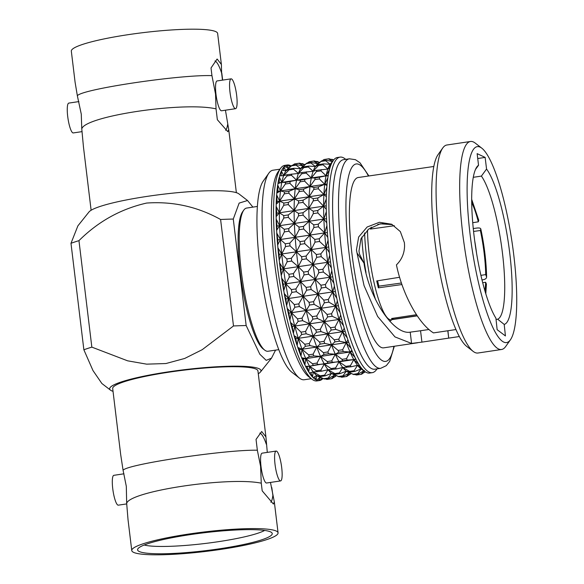 <?xml version="1.0" encoding="UTF-8"?>
<svg xmlns="http://www.w3.org/2000/svg" width="584" height="584" viewBox="0 0 584 584"><rect width="100%" height="100%" fill="white"/><g stroke="black" fill="none" stroke-linecap="round" stroke-linejoin="round"><path stroke-width="0.88" d="M476.551 253.215A52.582 10.753 81.5 0 0 474.704 240.863M485.8 293.818L486.406 284.058L485.64 282.276L482.691 282.692M485.603 293.168L486.406 284.058M484.881 290.737A53.341 10.913 81.5 0 0 485.64 282.276M480.909 275.356L485.706 274.597L486.618 277.042C486.282 261.712 484.34 245.66 480.8 228.892L480.369 230.498L473.566 231.439M473.266 228.548L476.938 228.037C479.603 227.775 480.88 228.183 480.771 229.271C484.231 245.711 486.129 261.406 486.472 276.378C486.91 278.035 485.822 279.159 483.194 279.751L481.997 279.94M485.706 274.597A53.341 10.913 81.5 0 0 480.369 230.498M472.726 222.716L478.325 221.818L478.741 220.19L471.682 199.334M478.727 220.591L471.682 200.013M478.325 221.818A53.341 10.913 81.5 0 0 471.704 202.546M377.607 280.802A55.254 11.3 81.5 0 0 378.892 286.145L401.449 283.006M371.497 227.154A55.254 11.3 81.5 0 0 371.475 228.921M384.25 223.402L377.731 224.431M399.639 277.269L376.716 280.94A59.437 12.154 81.5 0 0 378.337 287.832L378.892 286.145M378.337 287.832L401.967 284.547M416.465 314.725L391.543 318.506A59.437 12.154 81.5 0 0 393.222 319.295L393.098 318.273M393.222 319.295L417.151 315.74M370.431 227.826A59.437 12.154 81.5 0 0 370.438 229.067L394.368 225.723M367.497 230.059A59.437 12.154 81.5 0 0 373.599 280.649A59.437 12.154 81.5 0 0 391.149 319.762L417.231 315.864M364.635 232.972A60.962 12.468 81.5 0 0 366.372 255.033A60.962 12.468 81.5 0 0 375.563 299.672M389.776 321.309A60.962 12.468 81.5 0 0 390.243 320.988L391.879 319.652M361.832 237.053A60.962 12.468 81.5 0 0 363.423 255.471A60.962 12.468 81.5 0 0 366 272.538M328.712 246.981L325.974 247.39L329.332 252.551A108.967 22.287 81.5 0 0 365.336 371.84A108.96 22.287 -98.5 0 1 365.321 371.833A108.96 22.287 -98.5 0 1 363.284 370.147L361.08 368.964L364.825 371.475M363.029 370.3L361.635 369.365A105.923 21.666 -98.5 0 1 361.08 368.964A105.923 21.666 -98.5 0 1 357.525 365.299L362.606 369.438A108.96 22.287 -98.5 0 1 359.562 365.511L357.525 365.299A105.923 21.666 -98.5 0 1 353.824 359.605L358.853 364.416A108.96 22.287 -98.5 0 1 355.707 358.839L353.824 359.605A105.923 21.666 -98.5 0 1 350.042 351.999L354.984 357.379A108.96 22.287 -98.5 0 1 351.816 350.261L350.042 351.999A105.923 21.666 -98.5 0 1 346.268 342.64L351.094 348.466A108.96 22.287 -98.5 0 1 347.954 339.954L346.268 342.64A105.923 21.666 -98.5 0 1 342.574 331.719L347.246 337.859A108.96 22.287 -98.5 0 1 344.21 328.128L342.574 331.719A105.923 21.666 -98.5 0 1 339.034 319.448L343.531 325.77A108.96 22.287 -98.5 0 1 340.654 315.017L339.034 319.448A105.923 21.666 -98.5 0 1 335.712 306.096L340.019 312.455A108.96 22.287 -98.5 0 1 337.355 300.899L335.712 306.096A105.923 21.666 -98.5 0 1 332.697 291.912L336.778 298.176A108.96 22.287 -98.5 0 1 334.391 286.058L332.697 291.912L335.428 291.504M355.941 359.284L353.824 359.605L350.385 365.701A108.967 22.287 81.5 0 0 351.086 366.781L357.525 365.299L354.138 370.723A108.967 22.287 81.5 0 0 354.809 371.417L361.08 368.964L357.715 373.621A108.967 22.287 81.5 0 0 358.342 373.921L364.409 370.533L361.022 374.344A108.967 22.287 81.5 0 0 361.153 374.322A108.967 22.287 81.5 0 0 361.598 374.234L365.131 371.701M352.393 351.648L350.042 351.999L346.516 358.664A108.967 22.287 81.5 0 0 347.232 360.102L353.824 359.605L339.063 361.81L345.852 366.38L350.385 365.701M348.765 342.268L346.268 342.64L342.625 349.75A108.967 22.287 81.5 0 0 343.341 351.524L350.042 351.999L335.289 354.203L341.99 359.342L346.516 358.664M345.166 331.332L342.574 331.719L338.778 339.143A108.967 22.287 81.5 0 0 339.479 341.209L346.268 342.64L331.515 344.845L338.092 350.429L342.625 349.75M341.691 319.054L339.034 319.448L335.063 327.062A108.967 22.287 81.5 0 0 335.734 329.383L342.574 331.719L327.821 333.924L334.245 339.822L338.778 339.143M338.421 305.688L335.712 306.096L331.551 313.747A108.967 22.287 81.5 0 0 332.172 316.272L339.034 319.448L324.273 321.653L330.529 327.741L335.063 327.062M327.376 232.49L324.668 232.892L319.309 238.732A108.967 22.287 81.5 0 0 319.558 241.469L315.024 242.148L311.221 249.594L316.331 254.514A108.967 22.287 81.5 0 0 316.674 257.332L313.017 264.464L318.382 269.881A108.967 22.287 81.5 0 0 318.806 272.706L315.272 279.407L320.879 285.196A108.967 22.287 81.5 0 0 321.382 287.978L317.937 294.117L332.697 291.912A105.923 21.666 -98.5 0 1 330.033 277.203L333.88 283.233A108.96 22.287 -98.5 0 1 331.814 270.786L330.033 277.203L332.778 276.794M333.442 160.22L330.186 164.287L331.967 162.615A108.96 22.287 -98.5 0 1 333.661 159.943A108.96 22.287 -98.5 0 1 333.668 159.936A108.967 22.287 81.5 0 0 329.347 252.551A108.96 22.287 -98.5 0 1 328.033 240.228L325.974 247.39A105.923 21.666 81.5 0 0 326.646 253.412A105.923 21.666 81.5 0 0 327.777 262.26L331.383 267.917A108.96 22.287 -98.5 0 1 329.683 255.405L327.777 262.26L330.522 261.851M481.793 148.168L475.266 143.117A105.157 21.513 81.5 0 0 470.478 141.481A105.157 21.513 81.5 0 0 463.74 241.608A105.157 21.513 81.5 0 0 498.539 348.969A105.157 21.513 81.5 0 0 501.561 349.488A105.157 21.513 81.5 0 0 505.664 346.531L510.423 339.793A99.061 20.265 81.5 0 0 511.956 241.608A99.061 20.265 81.5 0 0 481.793 148.168A99.061 20.265 81.5 0 0 469.66 230.68A99.061 20.265 81.5 0 0 503.715 342.085A99.061 20.265 81.5 0 0 510.423 339.793M496.042 319.433L497.656 319.192L504.204 324.419L505.43 335.946L497.137 329.683L495.911 318.163A80.775 16.52 -98.5 0 1 474.361 238.184A80.775 16.52 -98.5 0 1 476.829 166.987A80.775 16.52 -98.5 0 1 478.544 165.272L477.135 153.636L485.143 157.41L486.552 169.046L481.399 176.098L473.288 177.31M475.493 169.44L478.544 165.272M470.478 141.481L446.869 145.007A105.157 21.513 81.5 0 0 442.767 147.971A105.157 21.513 81.5 0 0 439.234 238.104A105.157 21.513 81.5 0 0 473.164 351.386A105.157 21.513 81.5 0 0 477.953 353.021L501.561 349.488M504.204 324.419A80.775 16.52 81.5 0 0 510.051 255.756A80.775 16.52 81.5 0 0 486.552 169.046M357.021 252.996L364.058 285.642L377.629 316.448L394.981 336.917L411.574 343.436L421.925 342.122L420.553 330.741L410.209 332.157C393.696 335.223 369.015 298.344 363.971 263.077L357.021 252.996L356.452 249.879L358.642 237.038L367.132 227.015L379.403 222.285L391.711 224.241L400.332 231.593L404.405 242.71L404.573 245.886C404.398 253.419 401.69 259.749 396.441 264.873C402.449 294.241 418.509 323.748 433.474 332.902L455.965 329.544M447.811 330.763L448.702 338.121L447.921 330.748M421.925 342.122L459.323 336.537M497.656 319.192A74.679 15.272 81.5 0 0 502.78 255.792A74.679 15.272 81.5 0 0 481.399 176.098M473.164 351.386L466.638 346.334A99.061 20.265 -98.5 0 1 434.671 239.615A99.061 20.265 -98.5 0 1 438.007 154.709L442.767 147.971M477.727 158.519L485.143 157.41M363.971 263.077L359.54 254.179L358.977 251.062L360.948 238.812L368.767 229.016L380.257 223.825L392.273 224.628M420.553 330.741L429.028 329.478M433.824 166.477L358.211 177.521A86.111 17.615 -98.5 0 0 353.51 265.289A86.111 17.615 -98.5 0 0 383.659 347.845L417.662 342.764M349.378 158.804L343.472 159.688A105.923 21.666 81.5 0 0 335.785 253.456A105.923 21.666 81.5 0 0 374.782 369.205L380.688 368.322A105.923 21.666 81.5 0 1 341.684 252.573A105.923 21.666 81.5 0 1 349.378 158.804L355.444 159.68L360.043 162.841L368.876 175.923M345.743 159.352L345.034 158.804A108.967 22.287 81.5 0 0 340.078 157.118A108.967 22.287 81.5 0 0 334.136 268.18A108.967 22.287 81.5 0 0 372.285 372.658A108.967 22.287 81.5 0 0 376.534 369.592L377.045 368.869M332.617 161.228L330.858 163.381A105.923 21.666 81.5 0 0 330.186 164.287A105.923 21.666 81.5 0 0 327.901 169.039L329.799 168.338A108.96 22.287 -98.5 0 1 331.529 163.527L327.901 169.039A105.923 21.666 81.5 0 0 326.076 175.762L328.12 176.04A108.96 22.287 -98.5 0 1 329.449 169.63L326.076 175.762A105.923 21.666 81.5 0 0 324.733 184.318L326.96 185.559A108.96 22.287 -98.5 0 1 327.865 177.682L324.733 184.318A105.923 21.666 81.5 0 0 323.916 194.53L326.332 196.698A108.96 22.287 -98.5 0 1 326.799 187.515L323.916 194.53A105.923 21.666 81.5 0 0 323.624 206.188L326.266 209.233A108.96 22.287 -98.5 0 1 326.281 198.932L323.624 206.188A105.923 21.666 81.5 0 0 323.879 219.066L326.748 222.906A108.96 22.287 -98.5 0 1 326.31 211.7L323.879 219.066A105.923 21.666 81.5 0 0 324.668 232.892L327.785 237.447A108.96 22.287 -98.5 0 1 326.901 225.563L324.668 232.892A105.923 21.666 81.5 0 0 325.974 247.39L320.864 253.843A108.967 22.287 81.5 0 0 321.207 256.653L316.674 257.332M283.481 170.404L283.89 166.973A108.967 22.287 81.5 0 0 281.795 170.105L285.919 170.9A105.923 21.666 81.5 0 1 287.773 168.791L292.051 165.323A108.967 22.287 81.5 0 0 291.54 165.827L285.919 170.9L289.445 168.958L293.978 168.287L300.68 168.696A105.923 21.666 81.5 0 1 302.527 166.586L306.804 163.118A108.967 22.287 81.5 0 0 306.293 163.622L300.68 168.696L304.198 166.754L308.732 166.082L315.433 166.491A105.923 21.666 81.5 0 1 317.28 164.381L321.558 160.914A108.967 22.287 81.5 0 0 321.047 161.418L315.433 166.491L318.952 164.549A108.967 22.287 81.5 0 0 318.521 165.447L313.148 171.243L316.791 170.28A108.967 22.287 81.5 0 0 316.448 171.55L311.316 177.967L315.112 177.981A108.967 22.287 81.5 0 0 314.856 179.602L309.98 186.522L313.951 187.508A108.967 22.287 81.5 0 0 313.791 189.435L309.155 196.735L313.323 198.648A108.967 22.287 81.5 0 0 313.272 200.852L308.87 208.393L313.258 211.189A108.967 22.287 81.5 0 0 313.309 213.62L309.126 221.27L326.544 218.664M313.258 211.189L317.791 210.51L323.624 206.188L326.23 205.802M313.323 198.648L317.857 197.969L323.916 194.53L326.419 194.151M313.951 187.508L318.484 186.829L324.733 184.318L327.106 183.96M315.112 177.981L328.223 175.441M340.078 157.118L337.428 157.512A108.967 22.287 81.5 0 0 333.676 159.928L330.843 159.322M365.321 371.833L365.336 371.84A108.967 22.287 81.5 0 0 369.643 373.052L372.285 372.658M320.879 285.196L325.412 284.517L330.033 277.203A105.923 21.666 -98.5 0 1 327.777 262.26L321.207 256.653M333.632 159.972L331.88 159.235M324.543 159.439A108.967 22.287 81.5 0 0 324.412 159.454L328.945 158.775A108.967 22.287 81.5 0 1 329.077 158.76L333.464 160.191M328.945 158.775A108.967 22.287 81.5 0 0 328.5 158.87L323.974 159.542L322.164 160.819M321.558 160.914L326.091 160.235L332.873 161.6L328.5 158.87M326.091 160.235A108.967 22.287 81.5 0 0 325.58 160.746L321.047 161.418M318.952 164.549L323.485 163.878L330.186 164.287L325.58 160.746M323.485 163.878A108.967 22.287 81.5 0 0 323.054 164.776L318.521 165.447M316.791 170.28L327.901 169.039L323.054 164.776M321.324 169.601A108.967 22.287 81.5 0 0 320.981 170.878L316.448 171.55M306.804 163.118L311.338 162.44A108.967 22.287 81.5 0 0 310.827 162.951L315.433 166.491A105.923 21.666 81.5 0 0 313.148 171.243A105.923 21.666 81.5 0 0 311.316 177.967L326.076 175.762L320.981 170.878M319.645 177.31A108.967 22.287 81.5 0 0 319.39 178.923L314.856 179.602M304.198 166.754A108.967 22.287 81.5 0 0 303.768 167.652L298.395 173.448L302.037 172.484A108.967 22.287 81.5 0 0 301.694 173.755L296.562 180.171L300.358 180.193L311.316 177.967A105.923 21.666 81.5 0 0 309.98 186.522L324.733 184.318L319.39 178.923M318.484 186.829A108.967 22.287 81.5 0 0 318.324 188.756L313.791 189.435M300.358 180.193A108.967 22.287 81.5 0 0 300.103 181.806L295.227 188.727L299.198 189.712L303.724 189.033L309.98 186.522A105.923 21.666 81.5 0 0 309.155 196.735L323.916 194.53L318.324 188.756M317.857 197.969A108.967 22.287 81.5 0 0 317.805 200.173L313.272 200.852M299.198 189.712A108.967 22.287 81.5 0 0 299.037 191.64L294.402 198.94L298.57 200.852L303.103 200.173L309.155 196.735A105.923 21.666 81.5 0 0 308.87 208.393L323.624 206.188L317.805 200.173M317.791 210.51A108.967 22.287 81.5 0 0 317.842 212.941L313.309 213.62M298.57 200.852A108.967 22.287 81.5 0 0 298.519 203.057L294.117 210.598L298.504 213.394L303.038 212.715L308.87 208.393A105.923 21.666 81.5 0 0 309.126 221.27L313.747 224.869L318.28 224.19L323.879 219.066L317.842 212.941M318.28 224.19A108.967 22.287 81.5 0 0 318.426 226.804L324.668 232.892L309.914 235.096L314.776 239.411L319.309 238.732M319.558 241.469L325.974 247.39L311.221 249.594A105.923 21.666 81.5 0 0 313.017 264.464A105.923 21.666 81.5 0 0 315.272 279.407A105.923 21.666 81.5 0 0 317.937 294.117L323.777 300.147L328.31 299.468A108.967 22.287 81.5 0 0 328.88 302.147L335.712 306.096L320.959 308.301L327.018 314.426L331.551 313.747M318.382 269.881L322.916 269.209L327.777 262.26L313.017 264.464L306.447 258.858L301.921 259.537L298.263 266.669L303.629 272.086L308.155 271.414L313.017 264.464L298.263 266.669A105.923 21.666 81.5 0 0 300.519 281.612L306.125 287.401L310.659 286.722L315.272 279.407L308.586 274.239L304.052 274.911L300.519 281.612A105.923 21.666 81.5 0 0 303.184 296.322L317.937 294.117A105.923 21.666 81.5 0 0 320.959 308.301A105.923 21.666 81.5 0 0 324.273 321.653A105.923 21.666 81.5 0 0 327.821 333.924A105.923 21.666 81.5 0 0 331.515 344.845A105.923 21.666 81.5 0 0 335.289 354.203A105.923 21.666 81.5 0 0 339.063 361.81A105.923 21.666 81.5 0 0 342.772 367.504L349.604 371.402L354.138 370.723M322.916 269.209A108.967 22.287 81.5 0 0 323.339 272.034L318.806 272.706M298.504 213.394A108.967 22.287 81.5 0 0 298.555 215.824L294.373 223.475L309.126 221.27L303.519 226.395A108.967 22.287 81.5 0 0 303.673 229.008L299.139 229.687L295.161 237.301L289.803 243.141A108.967 22.287 81.5 0 0 290.044 245.879L285.518 246.558L281.714 254.003L286.824 258.924A108.967 22.287 81.5 0 0 287.16 261.741L283.51 268.874L288.868 274.29A108.967 22.287 81.5 0 0 289.299 277.123L285.766 283.817L291.372 289.606L295.898 288.927L300.519 281.612L330.033 277.203L323.339 272.034M325.412 284.517A108.967 22.287 81.5 0 0 325.916 287.299L321.382 287.978M328.31 299.468L332.697 291.912L325.916 287.299M365.036 372.044L363.401 372.957M324.412 159.454A108.967 22.287 81.5 0 0 323.974 159.542M318.426 226.804L313.893 227.483L309.914 235.096A105.923 21.666 81.5 0 0 311.221 249.594L306.111 256.048A108.967 22.287 81.5 0 0 306.447 258.858M313.747 224.869A108.967 22.287 81.5 0 0 313.893 227.483M314.776 239.411A108.967 22.287 81.5 0 0 315.024 242.148M316.331 254.514L320.864 253.843M328.88 302.147L324.346 302.826L316.791 315.951A108.967 22.287 81.5 0 0 317.419 318.477L324.273 321.653L320.309 329.267A108.967 22.287 81.5 0 0 320.981 331.588L327.821 333.924L324.025 341.348A108.967 22.287 81.5 0 0 324.726 343.414L331.515 344.845L327.872 351.955A108.967 22.287 81.5 0 0 328.588 353.729L335.289 354.203L331.763 360.868A108.967 22.287 81.5 0 0 332.478 362.306L339.063 361.81L335.632 367.905A108.967 22.287 81.5 0 0 336.333 368.986L342.772 367.504A105.923 21.666 81.5 0 0 346.327 371.168L353.181 374.3L357.715 373.621M323.777 300.147A108.967 22.287 81.5 0 0 324.346 302.826M332.172 316.272L327.646 316.944L324.273 321.653L309.52 323.857L315.776 329.945L320.309 329.267M327.018 314.426A108.967 22.287 81.5 0 0 327.646 316.944M335.734 329.383L331.201 330.055L327.821 333.924L313.06 336.128L319.492 342.027L324.025 341.348M330.529 327.741A108.967 22.287 81.5 0 0 331.201 330.055M339.479 341.209L334.946 341.888L331.515 344.845L316.762 347.049L323.339 352.634L327.872 351.955M334.245 339.822A108.967 22.287 81.5 0 0 334.946 341.888M343.341 351.524L338.808 352.196L335.289 354.203L320.536 356.408L327.23 361.547L331.763 360.868M338.092 350.429A108.967 22.287 81.5 0 0 338.808 352.196M347.232 360.102L324.31 364.014L331.099 368.584L335.632 367.905M341.99 359.342A108.967 22.287 81.5 0 0 342.698 360.781M351.086 366.781L342.772 367.504L339.384 372.928A108.967 22.287 81.5 0 0 340.056 373.621L346.327 371.168A105.923 21.666 81.5 0 0 348.363 372.373L353.809 374.592L358.342 373.921M345.852 366.38A108.967 22.287 81.5 0 0 346.553 367.46M354.809 371.417L350.283 372.096L346.327 371.168L342.954 375.826A108.967 22.287 81.5 0 0 343.589 376.125L349.655 372.738L346.268 376.549A108.967 22.287 81.5 0 0 346.4 376.527A108.967 22.287 81.5 0 0 346.845 376.439L350.999 373.446M349.604 371.402A108.967 22.287 81.5 0 0 350.283 372.096M353.181 374.3A108.967 22.287 81.5 0 0 353.809 374.592M354.729 374.461L356.495 375.016L361.022 374.344M356.495 375.016A108.967 22.287 81.5 0 0 356.62 375.001L361.153 374.322M303.038 212.715A108.967 22.287 81.5 0 0 303.081 215.146L309.126 221.27A105.923 21.666 81.5 0 0 309.914 235.096L304.556 240.936A108.967 22.287 81.5 0 0 304.804 243.674L311.221 249.594L296.468 251.799L301.578 256.719L306.111 256.048M319.594 162.498L317.01 161.388L316.083 161.527M309.79 161.644A108.967 22.287 81.5 0 0 309.659 161.658L314.192 160.98A108.967 22.287 81.5 0 1 314.323 160.965L319.426 162.637M314.192 160.98A108.967 22.287 81.5 0 0 313.747 161.075L309.213 161.746L307.41 163.024M311.338 162.44L318.119 163.805L313.747 161.075M308.732 166.082A108.967 22.287 81.5 0 0 308.301 166.98L303.768 167.652M302.037 172.484L313.148 171.243L308.301 166.98M306.571 171.805A108.967 22.287 81.5 0 0 306.22 173.083L301.694 173.755M292.051 165.323L296.577 164.644A108.967 22.287 81.5 0 0 296.073 165.155L300.68 168.696A105.923 21.666 81.5 0 0 298.395 173.448A105.923 21.666 81.5 0 0 296.562 180.171L311.316 177.967L306.22 173.083M304.892 179.514A108.967 22.287 81.5 0 0 304.636 181.128L300.103 181.806M289.445 168.958A108.967 22.287 81.5 0 0 289.014 169.856L283.642 175.653L287.284 174.689A108.967 22.287 81.5 0 0 286.934 175.959L281.809 182.376L285.605 182.398L296.562 180.171A105.923 21.666 81.5 0 0 295.227 188.727L309.98 186.522L304.636 181.128M303.724 189.033A108.967 22.287 81.5 0 0 303.57 190.961L299.037 191.64M285.605 182.398A108.967 22.287 81.5 0 0 285.35 184.011L280.473 190.931L284.437 191.917L288.971 191.238L295.227 188.727A105.923 21.666 81.5 0 0 294.402 198.94L309.155 196.735L303.57 190.961M303.103 200.173A108.967 22.287 81.5 0 0 303.052 202.378L298.519 203.057M284.437 191.917A108.967 22.287 81.5 0 0 284.284 193.844L279.648 201.144L283.817 203.057L288.35 202.378L294.402 198.94A105.923 21.666 81.5 0 0 294.117 210.598L308.87 208.393L303.052 202.378M303.673 229.008L309.914 235.096L295.161 237.301L300.023 241.615L304.556 240.936M308.155 271.414A108.967 22.287 81.5 0 0 308.586 274.239M310.659 286.722A108.967 22.287 81.5 0 0 311.162 289.503L306.629 290.182L303.184 296.322L309.024 302.351L313.557 301.673A108.967 22.287 81.5 0 0 314.126 304.352L320.959 308.301L306.206 310.505L312.265 316.63L316.791 315.951M313.557 301.673L317.937 294.117L311.162 289.503M350.283 374.249L348.648 375.162M309.659 161.658A108.967 22.287 81.5 0 0 309.213 161.746M310.827 162.951L306.293 163.622M303.081 215.146L298.555 215.824M283.817 203.057A108.967 22.287 81.5 0 0 283.766 205.261L279.364 212.802L283.751 215.598L288.284 214.919L294.117 210.598A105.923 21.666 81.5 0 0 294.373 223.475L298.993 227.074L303.519 226.395M298.993 227.074A108.967 22.287 81.5 0 0 299.139 229.687M304.804 243.674L300.271 244.353L296.468 251.799A105.923 21.666 81.5 0 0 298.263 266.669L291.693 261.063L287.16 261.741M300.023 241.615A108.967 22.287 81.5 0 0 300.271 244.353M301.578 256.719A108.967 22.287 81.5 0 0 301.921 259.537M303.629 272.086A108.967 22.287 81.5 0 0 304.052 274.911M306.125 287.401A108.967 22.287 81.5 0 0 306.629 290.182M314.126 304.352L309.593 305.031L306.206 310.505A105.923 21.666 81.5 0 0 309.52 323.857A105.923 21.666 81.5 0 0 313.06 336.128A105.923 21.666 81.5 0 0 316.762 347.049A105.923 21.666 81.5 0 0 320.536 356.408A105.923 21.666 81.5 0 0 324.31 364.014A105.923 21.666 81.5 0 0 328.018 369.708L334.851 373.607L339.384 372.928M309.024 302.351A108.967 22.287 81.5 0 0 309.593 305.031M317.419 318.477L312.885 319.149L309.52 323.857L305.556 331.471A108.967 22.287 81.5 0 0 306.22 333.793L313.06 336.128L309.272 343.553A108.967 22.287 81.5 0 0 309.973 345.618L316.762 347.049L313.119 354.159A108.967 22.287 81.5 0 0 313.827 355.933L320.536 356.408L317.01 363.073A108.967 22.287 81.5 0 0 317.725 364.511L324.31 364.014L320.879 370.11A108.967 22.287 81.5 0 0 321.572 371.19L328.018 369.708A105.923 21.666 81.5 0 0 331.566 373.373L338.428 376.505L342.954 375.826M312.265 316.63A108.967 22.287 81.5 0 0 312.885 319.149M320.981 331.588L316.448 332.26L313.06 336.128L298.307 338.333L304.738 344.231L309.272 343.553M315.776 329.945A108.967 22.287 81.5 0 0 316.448 332.26M324.726 343.414L320.193 344.093L316.762 347.049L302.008 349.254L308.586 354.838L313.119 354.159M319.492 342.027A108.967 22.287 81.5 0 0 320.193 344.093M328.588 353.729L324.054 354.4L320.536 356.408L305.782 358.613L312.476 363.752L317.01 363.073M323.339 352.634A108.967 22.287 81.5 0 0 324.054 354.4M332.478 362.306L309.557 366.219L316.346 370.789L320.879 370.11M327.23 361.547A108.967 22.287 81.5 0 0 327.945 362.985M336.333 368.986L328.018 369.708L324.631 375.132A108.967 22.287 81.5 0 0 325.303 375.826L331.566 373.373A105.923 21.666 81.5 0 0 333.61 374.578L339.056 376.797L343.589 376.125M331.099 368.584A108.967 22.287 81.5 0 0 331.8 369.665M340.056 373.621L335.523 374.3L331.566 373.373L328.201 378.031A108.967 22.287 81.5 0 0 328.828 378.33L334.902 374.943L331.515 378.753A108.967 22.287 81.5 0 0 331.646 378.731A108.967 22.287 81.5 0 0 332.092 378.644L336.245 375.651M334.851 373.607A108.967 22.287 81.5 0 0 335.523 374.3M338.428 376.505A108.967 22.287 81.5 0 0 339.056 376.797M339.976 376.665L341.735 377.22L346.268 376.549M341.735 377.22A108.967 22.287 81.5 0 0 341.866 377.206L346.4 376.527M283.751 215.598A108.967 22.287 81.5 0 0 283.795 218.029L279.619 225.679L294.373 223.475A105.923 21.666 81.5 0 0 295.161 237.301A105.923 21.666 81.5 0 0 296.468 251.799L291.358 258.252A108.967 22.287 81.5 0 0 291.693 261.063M291.372 289.606A108.967 22.287 81.5 0 0 291.876 292.387L288.43 298.526L303.184 296.322A105.923 21.666 81.5 0 0 306.206 310.505L302.037 318.156A108.967 22.287 81.5 0 0 302.665 320.682L309.52 323.857L294.767 326.069L301.023 332.15L305.556 331.471M304.841 164.703L302.249 163.593L301.329 163.732M295.037 163.849A108.967 22.287 81.5 0 0 294.905 163.863L299.439 163.184A108.967 22.287 81.5 0 1 299.57 163.17L304.673 164.841M299.439 163.184A108.967 22.287 81.5 0 0 298.993 163.279L294.46 163.951L292.657 165.228M296.577 164.644L303.366 166.009L298.993 163.279M293.978 168.287A108.967 22.287 81.5 0 0 293.548 169.185L289.014 169.856M287.284 174.689L298.395 173.448L293.548 169.185M291.817 174.017A108.967 22.287 81.5 0 0 291.467 175.288L286.934 175.959M286.357 167.236L286.81 165.097A108.967 22.287 81.5 0 0 284.393 166.462L284.459 166.455A108.967 22.287 81.5 0 0 283.955 166.966L285.919 170.9A105.923 21.666 81.5 0 0 283.642 175.653A105.923 21.666 81.5 0 0 281.809 182.376L296.562 180.171L291.467 175.288M290.138 181.719A108.967 22.287 81.5 0 0 289.883 183.332L285.35 184.011M281.116 175.762L281.364 171.002A108.967 22.287 81.5 0 0 279.634 175.835L279.7 175.828A108.967 22.287 81.5 0 0 279.349 177.098L281.809 182.376L279.269 182.755L279.283 177.105A108.967 22.287 81.5 0 0 277.947 183.537L281.809 182.376A105.923 21.666 81.5 0 0 280.473 190.931L295.227 188.727L289.883 183.332M288.971 191.238A108.967 22.287 81.5 0 0 288.817 193.165L284.284 193.844M278.013 183.529A108.967 22.287 81.5 0 0 277.765 185.143L280.473 190.931L277.933 191.311L277.699 185.157A108.967 22.287 81.5 0 0 276.787 193.056L280.473 190.931A105.923 21.666 81.5 0 0 279.648 201.144L294.402 198.94L288.817 193.165M288.35 202.378A108.967 22.287 81.5 0 0 288.299 204.582L283.766 205.261M276.853 193.048A108.967 22.287 81.5 0 0 276.699 194.976L279.648 201.144L277.108 201.524L276.633 194.99A108.967 22.287 81.5 0 0 276.166 204.203L279.648 201.144A105.923 21.666 81.5 0 0 279.364 212.802L294.117 210.598L288.299 204.582M288.284 214.919A108.967 22.287 81.5 0 0 288.328 217.35L283.795 218.029M276.232 204.188A108.967 22.287 81.5 0 0 276.174 206.393L279.364 212.802L276.823 213.182L276.108 206.407A108.967 22.287 81.5 0 0 276.101 216.737L279.364 212.802A105.923 21.666 81.5 0 0 279.619 225.679L284.233 229.278L288.766 228.599L294.373 223.475L288.328 217.35M288.766 228.599A108.967 22.287 81.5 0 0 288.919 231.213L295.161 237.301L280.408 239.506L285.269 243.82L289.803 243.141M290.044 245.879L296.468 251.799L281.714 254.003A105.923 21.666 81.5 0 0 283.51 268.874A105.923 21.666 81.5 0 0 285.766 283.817A105.923 21.666 81.5 0 0 288.43 298.526L294.27 304.556L298.804 303.877A108.967 22.287 81.5 0 0 299.373 306.556L306.206 310.505L291.452 312.71L297.504 318.835L302.037 318.156M288.868 274.29L293.402 273.619L298.263 266.669L283.51 268.874L279.51 262.88A108.967 22.287 81.5 0 0 281.218 275.436L283.51 268.874L280.97 269.253L279.51 262.88M293.402 273.619A108.967 22.287 81.5 0 0 293.832 276.444L289.299 277.123M281.284 275.429A108.967 22.287 81.5 0 0 281.707 278.254L285.766 283.817L283.225 284.196L281.649 278.261A108.967 22.287 81.5 0 0 283.714 290.752L285.766 283.817L300.519 281.612L293.832 276.444M295.898 288.927A108.967 22.287 81.5 0 0 296.409 291.708L291.876 292.387M298.804 303.877L303.184 296.322L296.409 291.708M335.523 376.454L333.895 377.366M294.905 163.863A108.967 22.287 81.5 0 0 294.46 163.951M296.073 165.155L291.54 165.827M288.919 231.213L284.386 231.892L280.408 239.506A105.923 21.666 81.5 0 0 281.714 254.003L277.86 247.704A108.967 22.287 81.5 0 0 279.174 260.07L279.174 254.383L277.86 247.704M284.233 229.278A108.967 22.287 81.5 0 0 284.386 231.892M285.269 243.82A108.967 22.287 81.5 0 0 285.518 246.558M286.824 258.924L291.358 258.252M299.373 306.556L294.84 307.235L291.452 312.71A105.923 21.666 81.5 0 0 294.767 326.069A105.923 21.666 81.5 0 0 298.307 338.333A105.923 21.666 81.5 0 0 302.008 349.254A105.923 21.666 81.5 0 0 305.782 358.613A105.923 21.666 81.5 0 0 309.557 366.219A105.923 21.666 81.5 0 0 313.258 371.913L320.098 375.811L324.631 375.132M294.27 304.556A108.967 22.287 81.5 0 0 294.84 307.235M302.665 320.682L298.132 321.353L294.767 326.069L290.482 322.499A108.967 22.287 81.5 0 0 293.372 333.289L292.226 326.449L290.482 322.499M297.504 318.835A108.967 22.287 81.5 0 0 298.132 321.353M306.22 333.793L301.694 334.464L298.307 338.333L294.037 335.61A108.967 22.287 81.5 0 0 297.088 345.378L295.767 338.713L294.037 335.61M301.023 332.15A108.967 22.287 81.5 0 0 301.694 334.464M309.973 345.618L305.439 346.297L302.008 349.254L297.789 347.443A108.967 22.287 81.5 0 0 300.935 355.984L299.461 349.633L297.789 347.443M304.738 344.231A108.967 22.287 81.5 0 0 305.439 346.297M313.827 355.933L309.301 356.605L305.782 358.613L301.643 357.751A108.967 22.287 81.5 0 0 304.826 364.898L303.242 358.992L301.643 357.751M308.586 354.838A108.967 22.287 81.5 0 0 309.301 356.605M317.725 364.511L309.557 366.219L305.541 366.336A108.967 22.287 81.5 0 0 308.688 371.935L307.016 366.599L305.541 366.336M312.476 363.752A108.967 22.287 81.5 0 0 313.192 365.19M321.572 371.19L313.258 371.913A105.923 21.666 81.5 0 0 316.813 375.578L323.667 378.709L328.201 378.031M316.346 370.789A108.967 22.287 81.5 0 0 317.046 371.869M325.303 375.826L320.769 376.505L316.813 375.578A105.923 21.666 81.5 0 0 318.849 376.782L324.303 379.001L328.828 378.33M320.098 375.811A108.967 22.287 81.5 0 0 320.769 376.505M323.667 378.709A108.967 22.287 81.5 0 0 324.303 379.001M325.222 378.87L326.982 379.425L331.515 378.753M326.982 379.425A108.967 22.287 81.5 0 0 327.113 379.41L331.646 378.731M277.072 226.059L276.144 219.175A108.967 22.287 81.5 0 0 276.582 230.417L277.072 226.059L279.619 225.679A105.923 21.666 81.5 0 0 280.408 239.506L276.736 233.031A108.967 22.287 81.5 0 0 277.612 244.959L277.86 239.885L276.736 233.031M285.89 298.906L284.218 293.533A108.967 22.287 81.5 0 0 286.613 305.695L285.89 298.906L288.43 298.526A105.923 21.666 81.5 0 0 291.452 312.71L287.189 308.381A108.967 22.287 81.5 0 0 289.854 319.974L288.912 313.09L287.189 308.381M290.796 166.331L290.131 165.403A108.967 22.287 81.5 0 1 290.766 165.703L291.168 166.024M289.708 166.389L290.065 165.411A108.967 22.287 81.5 0 0 287.452 164.98L290.277 166.754M287.452 164.98A108.967 22.287 81.5 0 0 287.321 164.995A108.967 22.287 81.5 0 0 286.875 165.089L286.81 165.097M284.459 166.455L288.613 168.214L286.875 165.089M281.86 170.097A108.967 22.287 81.5 0 0 281.43 170.995L281.364 171.002M279.7 175.828L283.642 175.653L281.43 170.995M279.269 182.755L277.947 183.537M277.933 191.311L276.787 193.056M277.108 201.524L276.166 204.203M276.823 213.182L276.101 216.737M276.159 216.73A108.967 22.287 81.5 0 0 276.21 219.168L276.144 219.175M276.582 230.417L279.619 225.679L276.21 219.168M276.648 230.41A108.967 22.287 81.5 0 0 276.801 233.023M277.86 239.885L280.408 239.506L277.677 244.952A108.967 22.287 81.5 0 0 277.926 247.689M279.174 254.383L281.714 254.003L279.232 260.062A108.967 22.287 81.5 0 0 279.575 262.873M280.97 269.253L281.218 275.436M283.225 284.196L283.714 290.752M283.78 290.737A108.967 22.287 81.5 0 0 284.284 293.518L284.218 293.533M286.613 305.695L288.43 298.526L284.284 293.518M286.678 305.688A108.967 22.287 81.5 0 0 287.255 308.367M288.912 313.09L291.452 312.71L289.919 319.966A108.967 22.287 81.5 0 0 290.547 322.492M292.226 326.449L294.767 326.069L293.431 333.281A108.967 22.287 81.5 0 0 294.102 335.603M295.767 338.713L298.307 338.333L297.154 345.363A108.967 22.287 81.5 0 0 297.847 347.429M299.461 349.633L302.008 349.254L300.994 355.97A108.967 22.287 81.5 0 0 301.709 357.744M303.242 358.992L305.782 358.613L304.892 364.883A108.967 22.287 81.5 0 0 305.607 366.321M307.016 366.599L309.557 366.219L308.753 371.92A108.967 22.287 81.5 0 0 309.454 373.001L313.258 371.913L312.513 376.943A108.967 22.287 81.5 0 0 313.185 377.636L316.813 375.578L316.083 379.841A108.967 22.287 81.5 0 0 316.711 380.14L320.149 377.147L319.397 380.564A108.967 22.287 81.5 0 0 319.528 380.542A108.967 22.287 81.5 0 0 319.974 380.454L321.988 378.06M309.454 373.001L309.389 373.008A108.967 22.287 81.5 0 0 312.447 376.95L310.841 372.607M313.185 377.636L313.119 377.644A108.967 22.287 81.5 0 0 316.017 379.848L314.659 376.819M316.711 380.14L316.645 380.147A108.967 22.287 81.5 0 0 319.331 380.571L318.309 378.775M319.981 380.447A108.967 22.287 81.5 0 0 322.317 379.096L321.74 378.359M322.317 379.096L322.653 378.33M322.383 379.089A108.967 22.287 81.5 0 0 322.894 378.578L322.967 378.461M287.321 164.995L284.744 165.382A108.967 22.287 81.5 0 0 280.495 168.447A108.967 22.287 81.5 0 0 277.006 263.26A108.967 22.287 81.5 0 0 311.995 379.235A108.967 22.287 81.5 0 0 316.951 380.929L319.528 380.542M280.495 168.447L278.115 171.82A105.923 21.666 81.5 0 0 276.473 276.794A105.923 21.666 81.5 0 0 308.732 376.709L311.995 379.235M279.984 169.178L272.947 170.229A105.923 21.666 81.5 0 0 268.815 173.207A105.923 21.666 81.5 0 0 265.253 263.997A105.923 21.666 81.5 0 0 299.431 378.096A105.923 21.666 81.5 0 0 304.257 379.746L311.287 378.695M299.431 378.096L291.766 372.161A98.762 20.199 -98.5 0 1 259.902 265.778A98.762 20.199 -98.5 0 1 263.223 181.128L268.815 173.207M264.676 530.44A63.933 8.461 -6.9 0 1 218.204 541.711A63.933 8.461 -6.9 0 1 144.197 545.018M219.869 548.741A67.817 8.972 173.1 0 0 271.962 532.893A67.817 8.972 173.1 0 0 203.838 532.798A67.817 8.972 173.1 0 0 137.707 549.143A67.817 8.972 173.1 0 0 219.869 548.741M126.743 503.904L118.304 505.167A15.089 3.088 -98.5 0 1 113.019 490.699A15.089 3.088 -98.5 0 1 113.843 475.325L123.961 473.806M221.161 549.347A73.686 9.753 173.1 0 0 278.072 532.856A73.686 9.753 173.1 0 0 203.743 532.024A73.686 9.753 173.1 0 0 131.765 550.559A73.686 9.753 173.1 0 0 221.161 549.347M275.042 464.426A15.089 3.088 81.5 0 0 280.597 480.917A15.089 3.088 81.5 0 0 281.422 465.536A15.089 3.088 81.5 0 0 276.144 451.067A15.089 3.088 81.5 0 0 275.042 464.426M126.67 503.299L126.312 486.37L123.085 470.295L120.669 454.476L112.69 388.528A73.153 9.68 -6.9 0 1 184.15 370.125A73.153 9.68 -6.9 0 1 257.938 370.95L265.924 436.898L261.683 431.518L256.04 439.402L257.347 450.235L260.581 466.309L261.267 483.187C228.709 476.398 130.254 491.078 126.67 503.299L128.013 519.556L131.765 550.559M261.267 483.187L262.194 490.852L273.407 504.036L274.319 501.853L270.48 482.428M271.779 487.545L272.969 495.925M270.859 502.284A35.434 7.249 81.5 0 0 272.794 495.918M280.597 480.917L266.581 483.012A15.089 3.088 -98.5 0 1 261.026 466.521A15.089 3.088 -98.5 0 1 262.121 453.162L276.144 451.067M267.297 452.388L265.924 436.898M259.822 433.102A35.434 7.249 -98.5 0 1 266.311 444.234M257.347 450.235C226.154 449.439 126.48 464.316 123.085 470.295M258.281 373.753A76.205 10.081 173.1 0 0 260.449 372.001A76.205 10.081 173.1 0 0 168.52 371.833A76.205 10.081 173.1 0 0 110.507 390.149A76.205 10.081 173.1 0 0 113.033 391.331M257.383 206.451L246.623 208.065A72.394 14.804 81.5 0 0 243.798 210.101A72.394 14.804 81.5 0 0 241.367 272.151A72.394 14.804 81.5 0 0 264.727 350.13A72.394 14.804 81.5 0 0 268.019 351.254L278.78 349.648M110.507 390.149L101.864 383.491L92.995 370.584L83.87 349.779L70.985 243.302A111.252 14.724 -6.9 0 1 78.957 240.652L91.841 347.13L127.633 360.824L146.657 364.153L165.929 363.54L184.69 358.459L202.188 349.699L233.49 325.967L220.599 219.489A111.252 14.724 -6.9 0 1 233.279 219.051L246.163 325.529L259.822 354.24L266.209 360.372L271.516 358.145L275.553 350.13M83.87 349.779A111.252 14.724 -6.9 0 1 91.841 347.13M233.49 325.967A111.252 14.724 -6.9 0 1 246.163 325.529M264.727 350.13L263.092 348.867A70.868 14.498 -98.5 0 1 240.228 272.524A70.868 14.498 -98.5 0 1 242.608 211.788L243.798 210.101M230.001 92.199A15.089 3.088 81.5 0 0 235.556 108.69A15.089 3.088 81.5 0 0 236.381 93.309A15.089 3.088 81.5 0 0 231.096 78.847A15.089 3.088 81.5 0 0 230.001 92.199M82.103 131.619L73.255 132.94A15.089 3.088 -98.5 0 1 67.978 118.472A15.089 3.088 -98.5 0 1 68.795 103.098L78.913 101.587M220.599 219.489C197.523 206.692 172.871 201.217 146.642 203.057C120.815 208.919 98.251 221.446 78.957 240.652M70.985 243.302L77.884 225.869L88.95 212.007A76.205 10.081 -6.9 0 1 162.87 194.26A76.205 10.081 -6.9 0 1 238.892 193.866L247.536 200.516L239.148 203.093L233.279 219.051M252.908 207.123L247.536 200.516M235.556 108.69L221.54 110.785A15.089 3.088 -98.5 0 1 215.985 94.294A15.089 3.088 -98.5 0 1 217.08 80.935L231.096 78.847M91.119 210.255L83.475 147.11L81.775 128.94L81.271 114.143L77.351 95.747C81.563 89.199 179.938 74.482 211.948 75.635L215.532 94.082L216.043 108.88L217.35 119.713L227.826 131.699L228.724 129.531L225.439 110.201M222.475 80.132L221.621 73.095L221.387 64.452L217.117 59.02L211.021 67.978L211.948 75.635M214.97 60.94A35.434 7.249 -98.5 0 1 221.621 73.095M227.621 124.545A35.434 7.249 -98.5 0 1 225.636 130.276M222.65 80.103L221.796 73.051M77.351 95.747L75.081 82.161L71.328 51.158A73.686 9.753 -6.9 0 1 143.314 32.624A73.686 9.753 -6.9 0 1 217.635 33.449L221.387 64.452M216.043 108.88C184.033 101.331 84.352 116.187 81.775 128.94M410.209 332.157L411.574 343.436M393.871 346.319A99.828 20.418 -98.5 0 1 372.008 346.502A99.828 20.418 -98.5 0 1 348.933 252.324A99.828 20.418 -98.5 0 1 368.424 175.996M394.331 346.254L389.674 361.394L386.279 365.672L380.688 368.322M319.638 162.462L317.127 161.44M304.885 164.666L302.373 163.644M274.319 501.853L278.072 532.856M260.449 372.001L271.516 358.145M228.724 129.531L236.367 192.683"/></g></svg>
